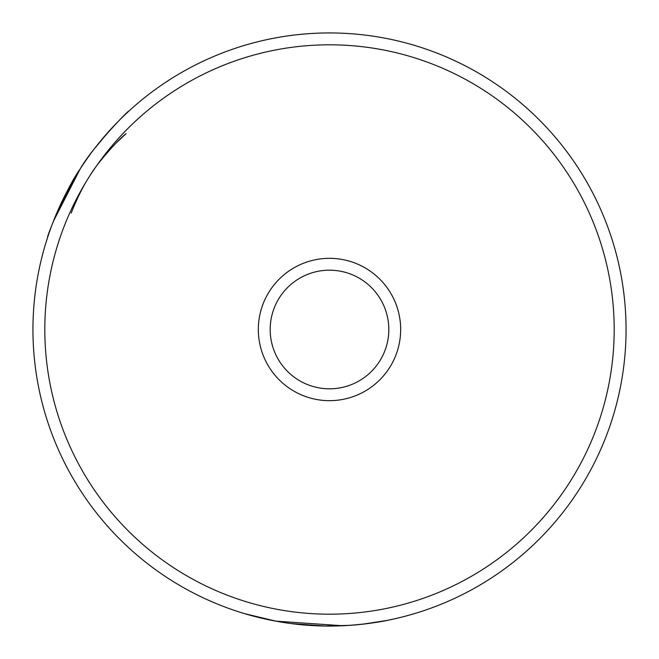 <?xml version="1.0" encoding="UTF-8"?>
<svg xmlns="http://www.w3.org/2000/svg" width="659" height="659" viewBox="0 0 659 659"><rect width="100%" height="100%" fill="white"/><g stroke="black" fill="none" stroke-linecap="round" stroke-linejoin="round"><path stroke-width="0.99" d="M313.511 625.622L325.002 626.017L291.393 623.595M279.778 621.849L259.646 617.705M258.806 617.499L266.541 619.287M45.973 242.594L47.95 236.392L45.973 242.594M49.491 231.844L50.578 228.788L49.491 231.844M80.159 168.959C92.903 146.331 131.693 107.022 128.217 111.725C128.851 111.124 101.428 135.367 80.159 168.959C58.379 202.222 47.662 237.224 47.942 236.392C45.026 241.639 64.928 189.784 80.159 168.959L58.577 208.919L80.159 168.959L53.371 221.366M100.382 141.224L114.526 125.226M116.346 123.324L118.653 120.968M50.026 230.312L49.878 230.732M116.61 142.55L126.133 133.604C118.818 138.975 96.774 163.49 90.135 175.385C83.528 185.36 77.21 197.922 71.197 213.071M362.45 624.213L386.355 620.547C392.632 619.427 353.496 627.978 315.142 625.704C277.167 624.139 243.937 613.447 244.753 613.686L275.907 621.165L342.853 625.753M279.63 297.39A59.31 59.31 0 0 1 361.61 279.63A59.31 59.31 0 0 1 379.37 361.61A59.31 59.31 0 0 1 297.39 379.37A59.31 59.31 0 0 1 279.63 297.39M168.959 578.841A296.55 296.55 0 0 0 578.841 490.041A296.55 296.55 0 0 0 490.041 80.159A296.55 296.55 0 0 0 80.159 168.959A296.55 296.55 0 0 0 168.959 578.841M290.973 389.337A71.172 71.172 0 0 0 389.337 368.027A71.172 71.172 0 0 0 368.027 269.663A71.172 71.172 0 0 0 269.663 290.973A71.172 71.172 0 0 0 290.973 389.337M175.385 568.865A284.688 284.688 0 0 1 90.135 175.385A284.688 284.688 0 0 1 483.615 90.135A284.688 284.688 0 0 1 568.865 483.615A284.688 284.688 0 0 1 175.385 568.865M118.62 121.001L117.261 122.385M115.449 124.254L104.188 136.685M325.027 626.017L349.822 625.35M380.441 621.643L383.044 621.182M386.281 620.564L392.937 619.188M393.439 619.073L386.331 620.556M382.484 621.28L381.174 621.511M109.443 130.704L94.468 148.67"/></g></svg>
